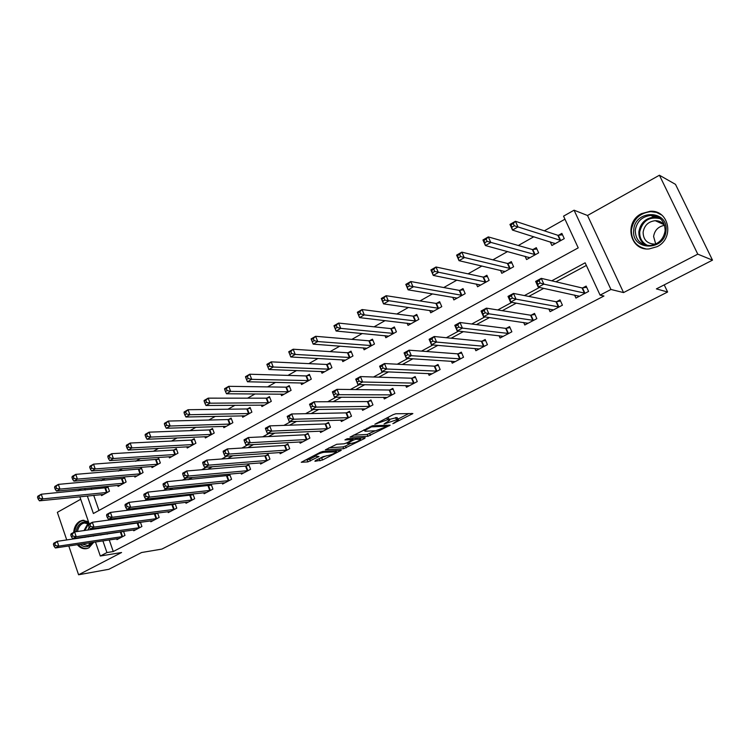 <?xml version="1.0" encoding="UTF-8"?>
<svg xmlns="http://www.w3.org/2000/svg" width="750" height="750" viewBox="0 0 750 750"><rect width="100%" height="100%" fill="white"/><g stroke="black" fill="none" stroke-linecap="round" stroke-linejoin="round"><path stroke-width="1.12" d="M392.85 423.675L412.884 413.559L395.794 413.775L393.159 414.666L374.859 424.228L387.525 419.738L389.719 420.253L384.056 424.012L397.781 419.409L398.494 419.953L392.85 423.675M77.306 544.678C80.062 547.931 83.213 549.234 86.756 548.606L88.913 547.809L93.806 542.212M88.444 521.625L82.191 520.406L79.8 521.287C76.209 523.453 74.166 527.156 73.669 532.397M657.131 246.656C674.756 238.369 669.113 209.766 650.222 211.266L641.353 213.694C623.709 222.356 629.944 250.959 649.125 248.934L657.131 246.656M315.431 460.594L314.934 461.288L322.519 460.003L341.269 450.253L322.894 451.416L320.297 452.297L301.266 462.272L307.922 461.887L318.994 456.488L314.812 456.159C316.941 454.397 319.969 453.113 323.869 452.306L336.544 451.828C334.434 453.562 331.462 454.828 327.628 455.634L323.109 456.656L315.431 460.594M109.228 539.906L113.269 551.531L106.941 552.562L100.312 556.022L95.466 541.959M712.5 260.147L697.772 254.147L659.419 175.228L675.497 184.359L712.5 260.147L656.381 288.891L667.612 292.003L161.878 549.094L141.6 552.516L108.834 569.297L78.581 574.772L121.575 552.506L100.312 556.022M659.419 175.228L587.512 215.494L623.55 292.584L697.772 254.147M623.55 292.584L610.941 289.462L600.094 295.134L585.141 262.809L551.756 280.819M113.269 551.531L603.947 296.016L600.094 295.134M367.941 436.303L390.178 425.194L372.666 425.719L350.006 437.109L367.941 436.303L367.191 434.466L375.262 430.763M364.566 438.469L343.697 448.725L325.341 449.841L336.731 444.272L344.091 443.803L346.659 442.931L352.8 439.622L344.934 439.903L347.166 438.741L365.184 437.719L364.566 438.469L364.284 437.766M80.719 499.256L57.356 512.344L66.75 539.981M68.784 545.962L78.581 574.772M586.35 265.434L555.938 281.803M543.759 288.366L528.787 296.419M516.3 303.141L502.284 310.688M489.506 317.559L476.409 324.609M463.359 331.641L451.144 338.212M437.831 345.375L426.459 351.497M412.903 358.791L402.328 364.481M388.547 371.897L378.75 377.175M364.762 384.703L355.706 389.578M341.512 397.219L333.159 401.709M318.778 409.453L311.109 413.578M296.55 421.416L289.537 425.194M274.809 433.116L268.425 436.556M253.547 444.562L247.762 447.675M232.734 455.766L227.522 458.569M212.363 466.725L207.713 469.237M192.422 477.459L188.306 479.681M172.894 487.969L169.294 489.909M153.769 498.263L150.656 499.941M135.037 508.35L132.394 509.775M116.681 518.231L114.497 519.403M104.766 527.091L105 527.756M107.062 533.691L107.231 534.178M574.566 295.041L575.953 298.069L588.591 291.422L586.134 286.088L582.703 287.906M548.841 308.934L550.078 311.681L562.425 305.184L560.025 299.906L556.669 301.678M523.669 322.481L524.784 324.994L536.859 318.647L534.506 313.406L531.234 315.141M499.05 335.7L500.062 338.006L511.866 331.8L509.569 326.606L506.363 328.303M474.966 348.591L475.884 350.728L487.425 344.653L485.184 339.506L482.044 341.166M451.388 361.191L452.241 363.178L463.528 357.234L461.325 352.134L458.259 353.756M428.325 373.5L429.103 375.356L440.147 369.544L438 364.481L435 366.066M405.741 385.538L406.462 387.272L417.262 381.581L415.162 376.566L412.228 378.113M383.634 397.303L384.3 398.934L394.875 393.366L392.822 388.387L389.944 389.906M361.978 408.816L362.597 410.353L372.956 404.897L370.941 399.966L368.128 401.456M340.772 420.084L341.353 421.528L351.497 416.194L349.528 411.3L346.772 412.753M320.006 431.119L320.541 432.488L330.478 427.256L328.547 422.4L325.847 423.825M299.653 441.919L300.159 443.212L309.891 438.094L307.997 433.275L305.353 434.672M279.703 452.494L280.181 453.722L289.716 448.706L287.859 443.934L285.272 445.303M260.147 462.853L260.597 464.034L269.953 459.113L268.125 454.369L265.584 455.719M240.984 473.016L241.406 474.131L250.575 469.312L248.784 464.606L246.3 465.928M222.188 482.962L222.591 484.031L231.572 479.306L229.819 474.647L227.381 475.931M203.756 492.722L204.131 493.744L212.944 489.113L211.228 484.481L208.837 485.747M185.672 502.294L186.028 503.278L194.672 498.722L192.994 494.138L190.641 495.375M167.934 511.678L168.272 512.616L176.756 508.153L175.106 503.606L172.8 504.825M157.256 513.047L155.287 514.087M157.594 513L159.169 517.406L150.853 521.794L150.525 520.884M139.65 522.366L138.103 523.181M140.419 522.263L141.919 526.491L133.753 530.784L133.444 529.922M122.381 531.506L121.247 532.106M123.553 531.337L124.987 535.406L116.963 539.625L116.672 538.791M564.966 219.197L544.341 230.822M533.859 236.738L518.316 245.503M507.6 251.541L492.891 259.838M481.959 265.997L468.047 273.844M456.909 280.125L443.766 287.541M432.441 293.925L420.019 300.928M408.516 307.416L396.797 314.025M385.125 320.606L374.081 326.831M362.259 333.506L351.863 339.366M339.881 346.116L330.113 351.628M318 358.463L308.822 363.628M296.578 370.538L287.981 375.384M275.606 382.359L267.562 386.897M255.084 393.938L247.575 398.175M234.975 405.272L227.981 409.219M215.287 416.381L208.781 420.047M195.994 427.256L189.966 430.65M177.094 437.916L171.525 441.056M158.559 448.359L153.441 451.256M140.4 458.606L135.703 461.259M122.587 468.647L118.303 471.066M105.131 478.491L101.231 480.694M91.116 487.866L91.669 489.459M93.722 495.356L98.981 510.459M550.237 241.847L551.897 245.484L564.263 238.622L561.863 233.4L558.506 235.275M525.075 256.256L526.566 259.556L538.65 252.844L536.297 247.669L533.016 249.506M500.447 270.3L501.797 273.319L513.609 266.756L511.312 261.619L508.106 263.419M476.353 283.997L477.572 286.772L489.131 280.35L486.881 275.259L483.741 277.013M452.775 297.356L453.881 299.925L465.188 293.644L462.994 288.6L459.919 290.316M429.684 310.416L430.706 312.797L441.769 306.656L439.622 301.65L436.613 303.328M407.091 323.175L408.028 325.397L418.856 319.387L416.747 314.428L413.812 316.069M384.966 335.644L385.828 337.725L396.422 331.847L394.369 326.925L391.491 328.528M363.291 347.841L364.097 349.8L374.475 344.034L372.45 339.159L369.637 340.725M342.066 359.775L342.816 361.622L352.978 355.978L351 351.131L348.234 352.678M321.272 371.456L321.975 373.2L331.922 367.669L329.981 362.869L327.281 364.378M300.9 382.894L301.547 384.544L311.297 379.125L309.403 374.363L306.759 375.834M280.931 394.088L281.541 395.653L291.094 390.347L289.237 385.622L286.641 387.066M261.356 405.056L261.928 406.547L271.294 401.344L269.475 396.656L266.925 398.072M242.166 415.809L242.709 417.225L251.888 412.125L250.097 407.475L247.603 408.863M223.35 426.337L223.866 427.688L232.866 422.691L231.113 418.078L228.666 419.438M204.9 436.669L205.378 437.953L214.209 433.05L212.484 428.475L210.084 429.816M186.797 446.794L187.247 448.022L195.909 443.212L194.222 438.675L191.869 439.988M169.031 456.722L169.462 457.903L177.956 453.188L176.306 448.678L174 449.962M151.613 466.462L152.016 467.597L160.35 462.966L158.728 458.494L156.459 459.75M134.503 476.016L134.897 477.103L143.072 472.566L141.478 468.122L139.256 469.359M117.713 485.4L118.087 486.441L126.113 481.988L124.547 477.572L122.372 478.791M101.231 494.597L101.588 495.609L109.463 491.231L107.925 486.853L105.788 488.044M667.612 292.003L664.219 284.869M78.056 490.744L81.581 488.747M87.328 496.003L93.394 513.516L578.222 247.866L563.55 216.15L574.069 210.197L610.941 289.462M587.512 215.494L574.069 210.197M93.459 536.147L93.291 535.659M91.209 529.631L90.975 528.956M89.241 523.941L79.856 496.753M98.4 527.953L98.634 528.619M100.706 534.6L100.875 535.087M102.881 540.853L106.941 552.562M539.503 287.438L524.438 295.566M511.866 302.353L497.766 309.966M484.913 316.903L471.731 324.009M458.606 331.097L446.316 337.725M432.928 344.953L421.491 351.122M407.859 358.481L397.238 364.219M383.381 371.691L373.538 377.006M359.466 384.6L350.363 389.513M336.103 397.209L327.712 401.737M313.256 409.537L305.559 413.691M290.934 421.584L283.884 425.391M269.091 433.369L262.678 436.837M247.734 444.9L241.922 448.031M226.838 456.178L221.606 459M206.381 467.213L201.713 469.734M186.366 478.012L182.231 480.253M166.772 488.597L163.144 490.547M147.572 498.956L144.45 500.644M128.775 509.1L126.122 510.525M110.362 519.038L108.159 520.219M84.713 488.456L85.266 490.059M74.222 538.378L74.362 538.884M398.278 419.447L397.003 417.534L397.781 419.409M389.372 419.409L397.003 417.534M389.503 419.728L388.191 417.787L388.969 419.691M387.047 417.816L388.191 417.787M398.109 419.034L408.947 413.475M353.438 435.178L367.191 434.466M386.194 426.778L386.663 426.234L371.456 426.863L364.406 430.688L365.222 431.241L375.703 430.744L386.194 426.778M361.266 437.944L360.244 438.469M350.663 443.381L345.487 446.044L346.209 447.872M328.894 447.853L342.966 446.897L345.487 446.044M351.572 443.325C355.425 442.538 358.444 441.244 360.637 439.444L355.894 439.256L353.325 440.128L347.203 443.428L351.572 443.325M304.941 460.228L309.75 459.178L314.897 456.525M318.291 459.131L326.644 455.709M336.141 450.834L337.003 450.394M554.513 244.031L554.062 243.047M512.1 227.034L514.294 225.769L513.272 223.5L511.078 224.766L512.494 230.072L509.953 224.428L515.428 221.278L517.987 226.922L512.494 230.072L555.234 243.637M562.509 234.816L557.831 235.284L515.428 221.278L513.272 223.5M560.897 240.487L514.294 225.769M509.953 224.428L511.078 224.766M578.25 295.837L578.625 296.663M540.169 283.031L539.119 280.716L536.869 281.934L537.909 284.25L540.169 283.031L543.862 284.128L538.237 287.166L535.641 281.4L541.247 278.353L543.862 284.128L585.15 293.231M579.366 296.269L538.237 287.166L537.909 284.25M539.119 280.716L541.247 278.353L582.047 287.944L586.678 287.269M536.869 281.934L535.641 281.4M529.256 258.066L528.919 257.297M484.969 242.597L487.116 241.369L486.112 239.128L483.975 240.356L485.428 245.559L482.953 239.972L488.297 236.897L490.791 242.494L485.428 245.559L529.828 257.747M536.916 249.019L532.341 249.525L488.297 236.897L486.112 239.128M535.359 254.672L487.116 241.369M482.953 239.972L483.975 240.356M504.572 271.772L504.319 271.2M458.503 257.784L460.594 256.584L459.619 254.362L457.528 255.563L459.028 260.672L456.609 255.131L461.831 252.131L464.259 257.681L459.028 260.672L504.984 271.547M511.894 262.913L507.413 263.438L461.831 252.131L459.619 254.362M510.394 268.538L460.594 256.584M456.609 255.131L457.528 255.563M432.675 272.606L434.719 271.434L433.762 269.241L431.728 270.413L433.266 275.419L430.903 269.934L435.994 267L438.366 272.494L433.266 275.419L480.694 285.038M487.434 276.506L483.047 277.05L435.994 267L433.762 269.241M485.991 282.094L434.719 271.434M430.903 269.934L431.728 270.413M552.544 309.6L552.834 310.238M512.353 298.097L511.331 295.8L509.138 296.991L510.15 299.278L512.353 298.097L516.038 299.156L510.553 302.119L508.012 296.4L513.488 293.428L516.038 299.156L559.059 306.956M553.416 309.928L510.553 302.119L510.15 299.278M511.331 295.8L513.488 293.428L556.003 301.734L560.541 301.031M509.138 296.991L508.012 296.4M527.409 323.025L527.625 323.503M485.222 312.778L484.228 310.509L482.081 311.672L483.075 313.941L485.222 312.778L488.897 313.819L483.544 316.706L481.069 311.044L486.403 308.147L488.897 313.819L533.569 320.372M528.047 323.278L483.544 316.706L483.075 313.941M484.228 310.509L486.403 308.147L530.55 315.206L534.994 314.484M482.081 311.672L481.069 311.044M458.756 327.113L457.781 324.862L455.691 325.997L456.666 328.247L458.756 327.113L462.413 328.116L457.2 330.938L454.781 325.331L459.984 322.5L462.413 328.116L508.65 333.488M503.25 336.328L457.2 330.938L456.666 328.247M457.781 324.862L459.984 322.5L505.678 328.369L510.028 327.638M455.691 325.997L454.781 325.331M407.456 287.081L409.453 285.938L408.525 283.753L406.537 284.897L408.113 289.819L405.797 284.381L410.775 281.522L413.091 286.969L408.113 289.819L456.694 298.022M463.509 289.791L459.216 290.363L410.775 281.522L408.525 283.753M462.113 295.359L409.453 285.938M405.797 284.381L406.537 284.897M432.928 341.1L431.972 338.869L429.938 339.975L430.884 342.206L432.928 341.1L436.575 342.075L431.484 344.822L429.122 339.272L434.203 336.506L436.575 342.075L484.284 346.312M478.772 348.928L431.484 344.822L430.884 342.206M431.972 338.869L434.203 336.506L481.35 341.25L485.616 340.5M429.938 339.975L429.122 339.272M633.741 230.081C634.659 209.316 668.55 209.512 666 230.625C664.781 251.737 631.022 250.8 633.741 230.081M665.119 230.747C664.941 221.241 660.178 216.131 650.831 215.419C642.019 216.516 636.834 221.456 635.269 230.25C635.475 239.897 640.369 244.987 649.959 245.541C658.528 244.303 663.581 239.381 665.119 230.747M655.716 244.012L653.597 236.475C654.647 230.222 658.294 226.509 664.556 225.319M655.894 243.984L654.544 244.134C647.081 243.684 643.275 239.709 643.116 232.209C644.334 225.384 648.375 221.541 655.228 220.688C659.25 220.669 662.4 222.263 664.65 225.469M661.622 214.997L656.512 212.419L650.756 211.641C639.788 212.981 633.328 219.113 631.388 230.044C631.266 240.169 636.028 246.422 645.666 248.822M92.831 542.353L89.287 545.859C86.147 547.369 83.128 546.825 80.241 544.247M76.809 538.538L76.659 538.031M76.181 531.684C76.791 527.559 78.525 524.644 81.403 522.938C83.916 521.634 86.456 521.766 89.025 523.331M89.203 523.959L84.216 523.003L82.312 523.697C79.734 525.225 78.141 527.822 77.522 531.497M77.972 537.844L78.131 538.35M81.9 543.994L87.862 545.559L92.409 542.419M88.434 536.869L88.247 536.381M87.9 530.081L89.119 527.128M84 520.256L80.822 521.241C77.372 523.322 75.356 526.866 74.775 531.872M75.291 538.228L75.431 538.734M78.394 544.519C81.047 547.622 84.075 548.925 87.487 548.409M382.838 301.209L384.788 300.094L383.878 297.928L381.938 299.053L383.55 303.881L381.291 298.491L386.147 295.697L388.416 301.097L383.55 303.881L433.697 311.137M440.109 302.794L435.9 303.384L386.147 295.697L383.878 297.928M438.759 308.325L384.788 300.094M381.291 298.491L381.938 299.053M358.791 315.009L360.694 313.922L359.803 311.775L357.909 312.872L359.55 317.616L357.347 312.272L362.091 309.544L364.303 314.897L359.55 317.616L410.953 323.775M417.216 315.516L413.081 316.125L362.091 309.544L359.803 311.775M415.912 321.019L364.303 314.897L360.694 313.922M357.347 312.272L357.909 312.872M335.297 328.5L337.153 327.431L336.291 325.303L334.434 326.372L336.103 331.031L333.956 325.744L338.588 323.072L340.753 328.378L336.103 331.031L388.697 336.141M394.809 327.975L390.759 328.594L338.588 323.072L336.291 325.303M393.544 333.441L340.753 328.378L337.153 327.431M333.956 325.744L334.434 326.372M312.328 341.672L314.147 340.631L313.303 338.522L311.484 339.572L313.191 344.147L311.091 338.906L315.619 336.3L317.738 341.55L313.191 344.147L366.9 348.244M372.872 340.172L368.897 340.8L315.619 336.3L313.303 338.522M371.653 345.6L317.738 341.55L314.147 340.631M311.091 338.906L311.484 339.572M289.884 354.553L291.666 353.531L290.831 351.45L289.059 352.472L290.794 356.972L288.731 351.769L293.166 349.219L295.228 354.431L290.794 356.972L345.562 360.094M351.394 352.116L347.494 352.762L293.166 349.219L290.831 351.45M350.212 357.516L295.228 354.431L291.666 353.531M288.731 351.769L289.059 352.472M407.709 354.759L406.781 352.547L404.794 353.625L405.722 355.837L407.709 354.759L411.347 355.697L406.369 358.387L404.072 352.884L409.031 350.184L411.347 355.697L460.453 358.856M455.287 361.575L406.369 358.387L405.722 355.837M406.781 352.547L409.031 350.184L457.556 353.841L461.737 353.081M404.794 353.625L404.072 352.884M383.091 368.091L382.181 365.897L380.241 366.956L381.141 369.141L383.091 368.091L386.709 369.009L381.853 371.634L379.603 366.178L384.45 363.544L386.709 369.009L437.137 371.119M432.084 373.781L381.853 371.634L381.141 369.141M382.181 365.897L384.45 363.544L434.278 366.159L438.384 365.391M380.241 366.956L379.603 366.178M359.034 381.112L358.153 378.938L356.259 379.969L357.141 382.134L359.034 381.112L362.644 382.003L357.9 384.562L355.706 379.163L360.441 376.584L362.644 382.003L414.328 383.128M409.378 385.734L357.9 384.562L357.141 382.134M358.153 378.938L360.441 376.584L411.506 378.216L415.538 377.438M356.259 379.969L355.706 379.163M335.541 393.834L334.678 391.688L332.822 392.691L333.684 394.838L335.541 393.834L339.141 394.697L334.5 397.209L332.353 391.847L336.975 389.334L339.141 394.697L391.997 394.875M387.159 397.425L334.5 397.209L333.684 394.838M334.678 391.688L336.975 389.334L389.213 390.019L393.169 389.231M332.822 392.691L332.353 391.847M312.581 406.266L311.737 404.137L309.919 405.122L310.763 407.25L312.581 406.266L316.163 407.109L311.625 409.556L309.525 404.25L314.044 401.794L316.163 407.109L370.144 406.378M365.4 408.881L311.625 409.556L310.763 407.25M311.737 404.137L314.044 401.794L367.397 401.569L371.278 400.781M309.919 405.122L309.525 404.25M267.131 365.081L267.938 367.153L269.681 366.15L268.866 364.088L267.131 365.081L266.878 364.35L271.209 361.856L273.234 367.022L268.894 369.506L324.656 371.7M330.366 363.816L326.531 364.462L271.209 361.856L268.866 364.088M329.213 369.178L273.234 367.022L269.681 366.15M268.894 369.506L267.938 367.153M287.531 417.272L288.356 419.381L290.128 418.425L289.303 416.316L287.531 417.272L287.213 416.372L291.637 413.972L293.7 419.241L348.741 417.647M290.128 418.425L293.7 419.241L289.266 421.641L344.091 420.084M289.303 416.316L291.637 413.972L346.022 412.875L349.838 412.087M288.356 419.381L289.266 421.641M245.681 377.419L246.478 379.472L248.175 378.497L247.378 376.444L245.681 377.419L245.494 376.659L249.731 374.222L251.709 379.341L247.462 381.769L304.181 383.072M309.769 375.272L306 375.938L249.731 374.222L247.378 376.444M308.644 380.597L251.709 379.341L248.175 378.497M247.462 381.769L246.478 379.472M265.641 429.159L266.447 431.25L268.181 430.303L267.375 428.212L265.641 429.159L265.387 428.231L269.719 425.878L271.734 431.109L327.778 428.681M268.181 430.303L271.734 431.109L267.403 433.444L323.231 431.072M267.375 428.212L269.719 425.878L325.097 423.956L328.847 423.159M266.447 431.25L267.403 433.444M224.7 389.484L225.478 391.519L227.137 390.562L226.359 388.528L224.7 389.484L224.578 388.697L228.722 386.316L230.662 391.388L226.509 393.769L284.119 394.219M289.584 386.503L285.881 387.169L228.722 386.316L226.359 388.528M288.497 391.791L230.662 391.388L227.137 390.562M226.509 393.769L225.478 391.519M244.228 440.775L245.016 442.847L246.713 441.928L245.925 439.856L244.228 440.775L244.05 439.828L248.278 437.531L250.256 442.706L307.238 439.481M246.713 441.928L250.256 442.706L246.019 444.994L302.784 441.825M245.925 439.856L248.278 437.531L304.594 434.803L308.287 434.006M245.016 442.847L246.019 444.994M204.169 401.297L204.928 403.312L206.559 402.375L205.8 400.359L204.169 401.297L204.113 400.481L208.172 398.147L210.066 403.181L205.997 405.506L264.459 405.141M269.803 397.509L266.166 398.184L208.172 398.147L205.8 400.359M268.744 402.759L210.066 403.181L206.559 402.375M205.997 405.506L204.928 403.312M223.284 452.147L224.053 454.2L225.722 453.3L224.944 451.247L223.284 452.147L223.162 451.172L227.306 448.922L229.238 454.059L287.119 450.075M225.722 453.3L229.238 454.059L225.094 456.3L282.759 452.372M224.944 451.247L227.306 448.922L284.513 445.444L288.141 444.637M224.053 454.2L225.094 456.3M184.078 412.856L184.819 414.853L186.412 413.934L185.672 411.938L184.078 412.856L184.078 412.013L188.044 409.725L189.909 414.722L185.925 417L245.184 415.847M250.416 408.3L246.834 408.975L188.044 409.725L185.672 411.938M249.394 413.512L189.909 414.722L186.412 413.934M185.925 417L184.819 414.853M202.791 463.275L203.541 465.309L205.172 464.428L204.412 462.394L202.791 463.275L202.734 462.272L206.784 460.078L208.678 465.159L267.403 460.453M205.172 464.428L208.678 465.159L204.619 467.353L263.128 462.703M204.412 462.394L206.784 460.078L264.825 455.859L268.387 455.062M203.541 465.309L204.619 467.353M164.409 424.172L165.131 426.15L166.688 425.259L165.966 423.272L164.409 424.172L164.456 423.309L168.347 421.069L170.166 426.019L166.275 428.25L226.294 426.337M231.412 418.875L227.888 419.559L168.347 421.069L165.966 423.272M230.409 424.05L170.166 426.019L166.688 425.259M166.275 428.25L165.131 426.15M182.728 474.159L183.469 476.184L185.062 475.322L184.312 473.297L182.728 474.159L182.728 473.147L186.694 470.991L188.55 476.034L248.081 470.625M185.062 475.322L188.55 476.034L184.575 478.181L243.881 472.828M184.312 473.297L186.694 470.991L245.531 466.078L249.037 465.272M183.469 476.184L184.575 478.181M145.144 435.244L145.856 437.213L147.384 436.341L146.672 434.372L145.144 435.244L145.256 434.363L149.062 432.169L150.844 437.081L147.028 439.266L207.759 436.631M212.775 429.244L209.316 429.938L149.062 432.169L146.672 434.372M211.8 434.391L150.844 437.081L147.384 436.341M147.028 439.266L145.856 437.213M126.281 446.1L126.975 448.05L128.475 447.188L127.772 445.238L126.281 446.1L126.441 445.191L130.172 443.044L131.916 447.909L128.175 450.056L189.591 446.728M194.503 439.425L191.091 440.109L130.172 443.044L127.772 445.238M193.556 444.525L131.916 447.909L128.475 447.188M128.175 450.056L126.975 448.05M107.803 456.731L108.478 458.663L109.95 457.819L109.266 455.887L107.803 456.731L108.009 455.803L111.666 453.694L113.381 458.522L109.716 460.622L171.759 456.628M176.569 449.4L173.212 450.094L111.666 453.694L109.266 455.887M175.65 454.472L113.381 458.522L109.95 457.819M109.716 460.622L108.478 458.663M89.691 467.147L90.366 469.059L91.8 468.234L91.125 466.322L89.691 467.147L89.953 466.2L93.534 464.137L95.213 468.919L91.622 470.981L154.266 466.341M158.981 459.197L93.534 464.137L91.125 466.322M158.081 464.222L95.213 468.919L91.8 468.234M91.622 470.981L90.366 469.059M163.088 484.819L163.809 486.825L165.375 485.981L164.644 483.975L163.088 484.819L163.144 483.787L167.034 481.678L168.844 486.675L229.125 480.591M165.375 485.981L168.844 486.675L164.953 488.775L225.019 482.756M164.644 483.975L167.034 481.678L230.062 475.284M163.809 486.825L164.953 488.775M143.859 495.262L144.572 497.241L146.091 496.416L145.378 494.428L143.859 495.262L143.972 494.203L147.778 492.141L149.55 497.1L210.544 490.369M146.091 496.416L149.55 497.1L145.744 499.153L206.512 492.497M145.378 494.428L147.778 492.141L211.463 485.109M144.572 497.241L145.744 499.153M125.025 505.481L125.719 507.45L127.209 506.644L126.516 504.675L125.025 505.481L125.184 504.412L128.916 502.387L130.659 507.3L192.328 499.959M127.209 506.644L130.659 507.3L126.928 509.316L188.372 502.041M126.516 504.675L128.916 502.387L193.209 494.738M125.719 507.45L126.928 509.316M106.575 515.494L107.25 517.453L108.722 516.656L108.037 514.706L106.575 515.494L106.791 514.406L110.438 512.419L112.144 517.303L174.45 509.372M108.722 516.656L112.144 517.303L108.487 519.272L170.569 511.416M108.037 514.706L110.438 512.419L175.312 504.187M107.25 517.453L108.487 519.272M71.944 477.347L72.6 479.25L74.006 478.444L73.35 476.541L71.944 477.347L72.253 476.381L75.769 474.366L77.409 479.109L73.894 481.125L137.1 475.875M141.722 468.806L75.769 474.366L73.35 476.541M140.85 473.803L77.409 479.109L74.006 478.444M73.894 481.125L72.6 479.25M88.491 525.309L89.166 527.25L90.6 526.472L89.925 524.531L88.491 525.309L88.753 524.203L92.334 522.263L94.013 527.1L156.909 518.597M90.6 526.472L94.013 527.1L90.422 529.031L153.103 520.603M89.925 524.531L92.334 522.263L157.753 513.459M89.166 527.25L90.422 529.031M54.553 487.35L55.2 489.244L56.578 488.447L55.931 486.562L54.553 487.35L54.9 486.375L58.35 484.387L59.962 489.103L56.513 491.072L120.253 485.241M124.781 478.238L58.35 484.387L55.931 486.562M123.928 483.197L59.962 489.103L56.578 488.447M56.513 491.072L55.2 489.244M70.772 534.928L71.428 536.85L72.834 536.091L72.178 534.169L70.772 534.928L71.091 533.803L74.597 531.9L76.237 536.7L139.697 527.663M72.834 536.091L76.237 536.7L72.722 538.594L135.956 529.631M72.178 534.169L74.597 531.9L140.522 522.562M71.428 536.85L72.722 538.594M37.5 497.166L38.128 499.031L39.487 498.263L38.85 496.388L37.5 497.166L37.894 496.163L41.269 494.222L42.853 498.891L39.469 500.831L103.716 494.428M108.159 487.5L41.269 494.222L38.85 496.388M107.325 492.422L42.853 498.891L39.487 498.263M39.469 500.831L38.128 499.031M53.409 544.35L54.047 546.262L55.425 545.513L54.787 543.609L53.409 544.35L53.766 543.216L57.197 541.35L58.809 546.112L122.803 536.55M55.425 545.513L58.809 546.112L55.369 547.969L119.138 538.481M54.787 543.609L57.197 541.35L123.609 531.487M54.047 546.262L55.369 547.969M394.425 422.559L394.631 423.075M376.65 423.188L376.875 423.731M385.659 422.869L385.875 423.403M395.597 417.572L396.375 419.456M387.891 421.688L388.116 422.25M386.794 417.947L387.525 419.738M378.919 422.025L379.144 422.569M411.619 413.409L411.947 414.206M388.969 425.072L389.269 425.822M369.722 433.603L370.472 435.45M386.231 425.184L386.663 426.234M371.147 426.112L371.456 426.863M369.394 426.938L369.619 427.481M367.031 428.156L367.256 428.7M342.966 446.897L343.697 448.725M352.144 438.459L352.538 439.453M359.569 438.038L359.962 439.022M355.491 438.272L355.894 439.256M352.65 438.431L353.325 440.128M347.841 442.322L348.047 442.847M335.447 450.506L335.822 451.434M323.503 451.369L323.869 452.306M317.934 456.394L318.188 457.041M309.75 459.178L310.472 461.016M307.2 460.041L307.922 461.887M340.191 450.169L340.453 450.825M321.806 458.194L322.519 460.003M319.303 459.047L320.016 460.856M558.291 235.303L560.691 240.516M557.831 235.284L560.231 240.497M584.494 293.278L582.047 287.944M584.944 293.259L582.488 287.934M532.809 249.534L535.153 254.7M532.341 249.525L534.684 254.691M507.891 263.447L510.188 268.566M507.413 263.438L509.709 268.566M483.534 277.05L485.775 282.131M483.047 277.05L485.287 282.131M558.394 307.013L556.003 301.734M558.853 306.994L556.462 301.716M532.894 320.438L530.55 315.206M533.362 320.409L531.019 315.178M507.966 333.562L505.678 328.369M508.434 333.525L506.147 328.341M459.703 290.353L461.897 295.387M459.216 290.363L461.409 295.406M483.591 346.397L481.35 341.25M484.069 346.35L481.828 341.212M645.9 245.203C640.941 242.203 638.606 237.713 638.897 231.713C640.453 223.003 645.6 218.1 654.347 217.022L658.903 217.613M660.375 218.709C649.434 216.253 642.553 220.641 639.722 231.853C639.469 238.256 642.15 242.803 647.747 245.503M90.581 544.303L88.331 543.028M84.581 537.422L84.422 536.925M83.972 530.625L87.984 523.359M88.659 523.659L84.881 530.494M85.312 536.794L85.472 537.3M89.4 542.869L91.162 543.825M436.397 303.366L438.544 308.363M435.9 303.384L438.047 308.381M413.588 316.097L415.688 321.056M413.081 316.125L415.191 321.084M391.266 328.566L393.319 333.478M390.759 328.594L392.812 333.516M369.413 340.772L371.428 345.647M368.897 340.8L370.912 345.684M348.019 352.716L349.988 357.553M347.494 352.762L349.472 357.6M459.75 358.941L457.556 353.841M460.238 358.894L458.044 353.794M436.425 371.222L434.278 366.159M436.922 371.166L434.775 366.112M413.606 383.231L411.506 378.216M414.103 383.175L412.013 378.159M391.266 394.988L389.213 390.019M391.781 394.922L389.728 389.953M369.403 406.5L367.397 401.569M369.919 406.425L367.913 401.503M327.056 364.416L328.997 369.216M326.531 364.462L328.463 369.262M347.991 417.769L346.022 412.875M348.516 417.694L346.547 412.809M306.534 375.881L308.428 380.644M306 375.938L307.894 380.7M327.028 428.803L325.097 423.956M327.553 428.728L325.622 423.881M286.416 387.113L288.272 391.837M285.881 387.169L287.738 391.894M306.488 439.622L304.594 434.803M307.022 439.537L305.128 434.728M266.709 398.119L268.528 402.806M266.166 398.184L267.984 402.872M286.359 450.216L284.513 445.444M286.903 450.122L285.047 445.35M247.378 408.909L249.169 413.559M246.834 408.975L248.625 413.625M266.644 460.594L264.825 455.859M267.178 460.5L265.369 455.766M228.441 419.484L230.184 424.097M227.888 419.559L229.641 424.172M247.312 470.775L245.531 466.078M247.856 470.672L246.075 465.975M209.859 429.862L211.575 434.438M209.316 429.938L211.031 434.513M191.644 440.034L193.331 444.572M191.091 440.109L192.778 444.656M173.775 450.009L175.425 454.519M173.212 450.094L174.863 454.603M156.234 459.806L157.856 464.278M155.681 459.891L157.303 464.363M228.356 480.75L226.613 476.091M228.9 480.647L227.156 475.988M209.775 490.528L208.059 485.906M210.319 490.425L208.613 485.803M191.541 500.128L189.863 495.534M192.103 500.016L190.416 495.431M173.663 509.541L172.012 504.984M174.225 509.428L172.575 504.881M139.031 469.416L140.625 473.85M138.469 469.5L140.062 473.944M156.122 518.775L154.5 514.256M156.684 518.663L155.062 514.144M122.138 478.847L123.703 483.253M121.575 478.941L123.141 483.347M138.909 527.831L137.316 523.35M139.472 527.719L137.878 523.237M105.562 488.1L107.1 492.478M104.991 488.194L106.528 492.572M122.016 536.728L120.45 532.284M122.578 536.606L121.013 532.163M82.191 520.406L83.353 520.266M386.344 425.175L386.775 426.234M364.022 429.713L364.406 430.688M352.331 438.45L352.744 439.462M360.056 438.009L360.478 439.05M346.95 442.781L347.203 443.428M336 450.469L336.394 451.462M314.475 455.306L314.812 456.159M655.228 220.688L664.041 224.634M650.831 215.419L654.347 217.022L659.034 217.697M85.125 522.891L84.216 523.003"/></g></svg>
